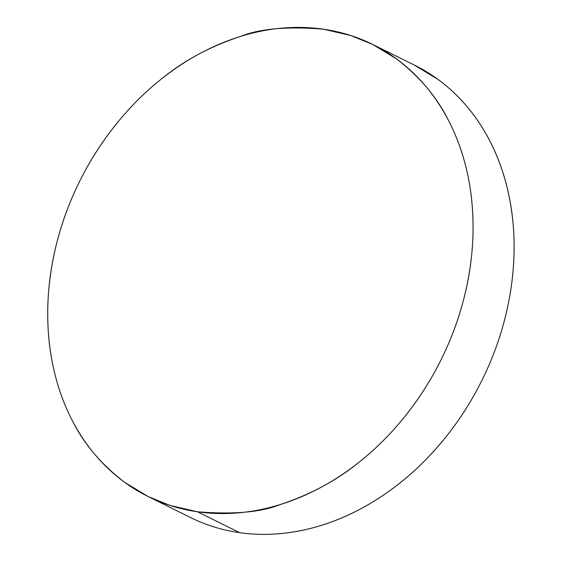 <?xml version="1.0" encoding="UTF-8"?>
<svg xmlns="http://www.w3.org/2000/svg" width="562" height="562" viewBox="0 0 562 562"><rect width="100%" height="100%" fill="white"/><g stroke="black" fill="none" stroke-linecap="round" stroke-linejoin="round"><path stroke-width="0.84" d="M240.705 36.354C259.665 28.69 287.175 26.288 323.248 29.161L350.772 35.525L372.754 44.468L396.224 58.701C419.589 76.615 437.018 97.205 448.511 120.486C476.176 173.433 479.358 240.122 463.58 299.672C448.314 359.294 411.876 420.285 359.617 461.76C337.263 480.173 310.751 494.455 280.073 504.599C261.119 512.263 233.602 514.659 197.529 511.792L170.005 505.428L148.031 496.485L124.56 482.252C101.188 464.338 83.759 443.748 72.266 420.467C44.609 367.513 41.426 300.832 57.198 241.281C72.47 181.659 108.909 120.661 161.161 79.193C183.514 60.78 210.026 46.498 240.705 36.354C254.614 32.062 268.51 29.308 282.398 28.1C296.293 26.892 309.908 27.243 323.248 29.161C336.589 31.079 349.402 34.521 361.682 39.495C373.962 44.461 385.476 50.868 396.224 58.701C406.965 66.534 416.737 75.652 425.539 86.049C434.342 96.446 441.999 107.925 448.511 120.486C455.03 133.046 460.278 146.443 464.254 160.683C468.237 174.923 470.872 189.731 472.164 205.102C473.457 220.473 473.38 236.117 471.939 252.036C470.492 267.948 467.703 283.824 463.58 299.672C459.449 315.514 454.061 331.025 447.408 346.192C440.763 361.359 432.979 375.894 424.057 389.796C415.135 403.706 405.258 416.709 394.412 428.82C383.572 440.931 371.974 451.911 359.617 461.76C347.267 471.609 334.397 480.138 321.007 487.345C307.625 494.553 293.982 500.306 280.073 504.599C266.17 508.891 252.268 511.638 238.379 512.853C224.491 514.061 210.876 513.71 197.529 511.792L239.693 532.685L197.529 511.792C184.188 509.874 171.382 506.432 159.102 501.459C146.822 496.492 135.309 490.085 124.56 482.252C113.812 474.419 104.04 465.301 95.238 454.904C86.443 444.507 78.778 433.028 72.266 420.467C65.747 407.907 60.499 394.51 56.523 380.27C52.54 366.031 49.906 351.222 48.613 335.851C47.32 320.481 47.398 304.836 48.845 288.917C50.285 273.006 53.074 257.122 57.198 241.281C61.328 225.432 66.716 209.928 73.369 194.761C80.022 179.594 87.805 165.059 96.72 151.157C105.642 137.247 115.526 124.244 126.366 112.133C137.212 100.022 148.811 89.042 161.161 79.193C173.51 69.344 186.38 60.815 199.77 53.608C213.153 46.4 226.802 40.647 240.705 36.354M148.74 496.836L190.497 517.525A252.401 200.241 -63.6 0 0 239.693 532.685A252.401 200.241 -63.6 0 0 494.841 350.604A252.401 200.241 -63.6 0 0 414.608 65.206L373.519 44.848M413.899 64.855L437.924 79.361C448.595 87.159 458.297 96.243 467.036 106.611C475.768 116.973 483.369 128.424 489.825 140.95C496.288 153.482 501.487 166.858 505.421 181.076C509.355 195.295 511.954 210.083 513.218 225.439C514.483 240.796 514.385 256.434 512.923 272.338C511.462 288.243 508.666 304.119 504.543 319.968C500.412 335.809 495.031 351.32 488.392 366.494C481.76 381.668 473.998 396.217 465.111 410.141C456.218 424.057 446.376 437.081 435.578 449.214C424.774 461.346 413.225 472.354 400.931 482.224C388.637 492.101 375.823 500.665 362.504 507.9C349.185 515.143 335.605 520.932 321.773 525.259C307.941 529.587 294.123 532.376 280.305 533.626C266.493 534.876 252.956 534.56 239.693 532.685C226.43 530.802 213.701 527.402 201.498 522.463"/></g></svg>
